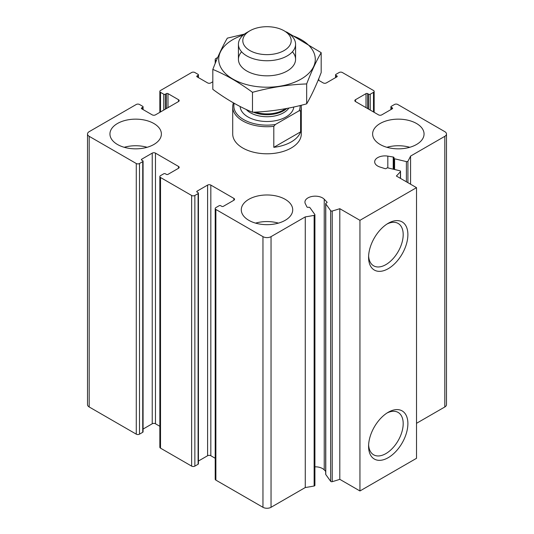 <?xml version="1.0" encoding="UTF-8"?>
<svg xmlns="http://www.w3.org/2000/svg" width="534" height="534" viewBox="0 0 534 534"><rect width="100%" height="100%" fill="white"/><g stroke="black" fill="none" stroke-linecap="round" stroke-linejoin="round"><path stroke-width="0.8" d="M217.692 57.472L215.876 58.52A2.283 1.322 0 0 0 215.209 59.448A2.283 1.322 0 0 0 215.876 60.382L216.343 60.649M212.819 81.749L210.83 82.897A2.283 1.322 0 0 1 207.593 82.897L197.086 76.829L197.086 75.901A1.141 0.661 0 0 0 196.752 76.369A1.141 0.661 0 0 0 197.086 76.829M197.086 75.901L198.101 75.314A1.141 0.661 0 0 0 198.434 74.847A1.141 0.661 0 0 0 198.101 74.38L194.863 72.517A2.283 1.322 0 0 0 191.633 72.517L160.514 90.48A2.283 1.322 0 0 0 159.846 91.414A2.283 1.322 0 0 0 160.514 92.349L163.751 94.211A1.141 0.661 0 0 0 165.366 94.211L166.374 93.63A1.141 0.661 0 0 1 167.99 93.63L178.496 99.698A2.283 1.322 0 0 1 179.17 100.632A2.283 1.322 0 0 1 178.496 101.56L155.467 114.863A2.283 1.322 0 0 1 152.23 114.863L141.724 108.796L141.724 107.861A1.141 0.661 0 0 0 141.39 108.329A1.141 0.661 0 0 0 141.724 108.796M141.724 107.861L142.732 107.281A1.141 0.661 0 0 0 143.072 106.813A1.141 0.661 0 0 0 142.732 106.346L139.501 104.477A2.283 1.322 0 0 0 136.27 104.477L89.191 131.658A5.714 3.297 0 0 0 87.516 133.994A5.714 3.297 0 0 0 89.191 136.33L136.27 163.511A2.283 1.322 0 0 0 139.501 163.511L142.732 161.642A1.141 0.661 0 0 0 143.072 161.175A1.141 0.661 0 0 0 142.732 160.707L141.724 160.127L141.724 159.192A1.141 0.661 0 0 0 141.39 159.659A1.141 0.661 0 0 0 141.724 160.127M87.516 133.994L87.516 404.645A5.714 3.297 0 0 0 89.191 406.975L136.27 434.155A2.283 1.322 0 0 0 139.501 434.155L142.732 432.286A1.141 0.661 0 0 0 143.072 431.826L143.072 161.175M141.724 159.192L152.23 153.125A2.283 1.322 0 0 1 155.467 153.125L178.496 166.428A2.283 1.322 0 0 1 179.17 167.356A2.283 1.322 0 0 1 178.496 168.29L167.99 174.358A1.141 0.661 0 0 1 166.374 174.358L165.366 173.777A1.141 0.661 0 0 0 163.751 173.777L160.514 175.639A2.283 1.322 0 0 0 159.846 176.574A2.283 1.322 0 0 0 160.514 177.508L191.633 195.471A2.283 1.322 0 0 0 194.863 195.471L198.101 193.608A1.141 0.661 0 0 0 198.434 193.141A1.141 0.661 0 0 0 198.101 192.674L197.086 192.086L197.086 191.159A1.141 0.661 0 0 0 196.752 191.619A1.141 0.661 0 0 0 197.086 192.086M143.072 429.062L152.23 423.776L152.23 153.125M159.846 426.306L155.467 423.776A2.283 1.322 0 0 0 152.23 423.776M159.846 176.574L159.846 447.225A2.283 1.322 0 0 0 160.514 448.153L191.633 466.122A2.283 1.322 0 0 0 194.863 466.122L198.101 464.253A1.141 0.661 0 0 0 198.434 463.786L198.434 193.141M197.086 191.159L207.593 185.091A2.283 1.322 0 0 1 210.83 185.091L233.865 198.388A2.283 1.322 0 0 1 234.533 199.322A2.283 1.322 0 0 1 233.865 200.257L223.359 206.324A1.141 0.661 0 0 1 221.737 206.324L220.729 205.737A1.141 0.661 0 0 0 219.114 205.737L215.876 207.606A2.283 1.322 0 0 0 215.209 208.54A2.283 1.322 0 0 0 215.876 209.468L262.962 236.649A5.714 3.297 0 0 0 271.038 236.649L305.274 216.891A148.592 85.787 0 0 0 314.132 215.356A1.141 0.661 0 0 0 314.913 214.728A1.141 0.661 0 0 0 314.826 214.474L309.934 207.653A1.141 0.661 0 0 0 308.438 207.299A1.141 0.661 0 0 1 306.903 206.872L305.341 203.748A10.286 5.941 0 0 1 304.941 202.099A10.286 5.941 0 0 1 312.657 196.352A10.286 5.941 0 0 1 324.231 199.229L326.955 202.072A1.141 0.661 0 0 1 327.095 202.393A1.141 0.661 0 0 1 326.394 203.007A1.141 0.661 0 0 0 325.687 203.614A1.141 0.661 0 0 0 325.773 203.868L330.666 210.683A1.141 0.661 0 0 0 332.228 211.023A148.592 85.787 0 0 0 339.798 208.687L359.949 220.322L416.52 187.654L396.375 176.02A148.592 85.787 0 0 0 400.42 171.654A1.141 0.661 0 0 0 400.54 171.361A1.141 0.661 0 0 0 399.839 170.753L388.024 167.923A1.141 0.661 0 0 0 386.529 168.283A1.141 0.661 0 0 1 384.921 168.611L379.994 167.035A10.286 5.941 0 0 1 374.681 161.835A10.286 5.941 0 0 1 387.817 156.128L393.224 157.029A1.141 0.661 0 0 1 394.052 157.663A1.141 0.661 0 0 1 393.965 157.917A1.141 0.661 0 0 0 393.878 158.171A1.141 0.661 0 0 0 394.586 158.778L406.394 161.608A1.141 0.661 0 0 0 407.916 161.208A148.592 85.787 0 0 0 410.579 156.088L444.809 136.33A5.714 3.297 0 0 0 446.484 133.994A5.714 3.297 0 0 0 444.809 131.658L397.73 104.477A2.283 1.322 0 0 0 394.499 104.477L391.268 106.346A1.141 0.661 0 0 0 390.928 106.813A1.141 0.661 0 0 0 391.268 107.281L392.276 107.861A1.141 0.661 0 0 1 392.61 108.329A1.141 0.661 0 0 1 392.276 108.796L381.77 114.863A2.283 1.322 0 0 1 378.533 114.863L355.504 101.56L355.504 99.698A2.283 1.322 0 0 0 354.83 100.632A2.283 1.322 0 0 0 355.504 101.56M198.434 461.029L207.593 455.736L207.593 185.091M215.209 458.265L210.83 455.736A2.283 1.322 0 0 0 207.593 455.736M215.209 208.54L215.209 479.185A2.283 1.322 0 0 0 215.876 480.119L262.962 507.3A5.714 3.297 0 0 0 271.038 507.3L305.274 487.535L305.274 216.891M305.274 487.535A148.592 85.787 0 0 0 314.132 486A1.141 0.661 0 0 0 314.913 485.373L314.913 214.728M325.687 471.395L324.231 469.88A10.286 5.941 0 0 0 314.913 466.816M325.687 203.614L325.687 474.259A1.141 0.661 0 0 0 325.773 474.512L330.666 481.334A1.141 0.661 0 0 0 332.228 481.675A148.592 85.787 0 0 0 339.798 479.332L339.798 208.687M339.798 479.332L359.949 490.966L359.949 220.322M388.231 457.671A27.795 16.047 -60 0 1 368.58 446.317A27.795 16.047 -60 0 1 388.231 412.275A27.795 16.047 -60 0 1 407.889 423.622A27.795 16.047 -60 0 1 388.231 457.671M388.231 268.682A27.795 16.047 -60 0 1 368.58 257.335A27.795 16.047 -60 0 1 388.231 223.285A27.795 16.047 -60 0 1 407.889 234.64A27.795 16.047 -60 0 1 388.231 268.682M359.949 490.966L416.52 458.305L416.52 187.654M410.579 184.223L410.579 156.088M416.52 423.308L444.809 406.975A5.714 3.297 0 0 0 446.484 404.645L446.484 133.994M355.504 99.698L366.01 93.63A1.141 0.661 0 0 1 367.626 93.63L368.634 94.211A1.141 0.661 0 0 0 370.249 94.211L373.486 92.349A2.283 1.322 0 0 0 374.154 91.414A2.283 1.322 0 0 0 373.486 90.48L342.367 72.517A2.283 1.322 0 0 0 339.137 72.517L335.899 74.38A1.141 0.661 0 0 0 335.566 74.847A1.141 0.661 0 0 0 335.899 75.314L336.914 75.901A1.141 0.661 0 0 1 337.248 76.369A1.141 0.661 0 0 1 336.914 76.829L326.407 82.897A2.283 1.322 0 0 1 323.17 82.897L318.204 80.033M380.155 144.494A25.719 14.845 0 0 0 408.176 147.711A25.719 14.845 0 0 0 424.056 133.994A25.719 14.845 0 0 0 416.52 123.494A25.719 14.845 0 0 0 388.498 120.277A25.719 14.845 0 0 0 372.619 133.994A25.719 14.845 0 0 0 380.155 144.494M117.48 144.494A25.719 14.845 0 0 0 145.502 147.711A25.719 14.845 0 0 0 161.381 133.994A25.719 14.845 0 0 0 153.845 123.494A25.719 14.845 0 0 0 125.824 120.277A25.719 14.845 0 0 0 109.944 133.994A25.719 14.845 0 0 0 117.48 144.494M248.817 220.322A25.719 14.845 0 0 0 276.839 223.539A25.719 14.845 0 0 0 292.719 209.822A25.719 14.845 0 0 0 285.183 199.322A25.719 14.845 0 0 0 257.161 196.105A25.719 14.845 0 0 0 241.281 209.822A25.719 14.845 0 0 0 248.817 220.322M301.169 105.278A34.289 19.798 180 0 1 301.289 106.927L301.289 133.994A34.289 19.798 180 0 1 267 153.792A34.289 19.798 180 0 1 232.711 133.994L232.711 106.927A34.289 19.798 180 0 1 233.391 103.002M387.023 224.033A24.477 14.131 -60 0 1 398.124 223.432A24.477 14.131 -60 0 1 401.875 243.043A24.477 14.131 -60 0 1 385.888 264.617A24.477 14.131 -60 0 1 373.646 265.825A24.477 14.131 -60 0 1 368.614 255.913M387.023 413.016A24.477 14.131 -60 0 1 398.124 412.422A24.477 14.131 -60 0 1 401.875 432.033A24.477 14.131 -60 0 1 385.888 453.6A24.477 14.131 -60 0 1 373.646 454.814A24.477 14.131 -60 0 1 368.614 444.902M255.566 223.119A25.719 14.845 180 0 1 278.434 223.119M124.228 147.291A25.719 14.845 180 0 1 147.097 147.291M386.903 147.291A25.719 14.845 180 0 1 409.772 147.291M234.179 103.309A33.148 19.137 180 0 0 275.33 124.522L299.087 110.805A33.148 19.137 180 0 0 300.135 105.532M301.289 106.927A34.289 19.798 180 0 1 300.609 110.858L299.087 110.805M275.33 124.522L273.802 126.331A34.289 19.798 180 0 1 232.711 106.927M300.609 110.858L300.609 131.858A34.289 19.798 0 0 1 273.802 147.331L300.609 131.858M273.802 126.331L273.802 147.331M284.108 50.543A24.19 13.964 180 0 1 249.892 50.543A24.19 13.964 180 0 1 249.892 30.792A24.19 13.964 180 0 1 284.108 30.792A24.19 13.964 180 0 1 284.108 50.543M284.108 30.792L287.205 32.581A28.576 16.501 180 0 1 295.576 44.249A28.576 16.501 180 0 1 287.205 55.91A28.576 16.501 180 0 1 256.066 59.488A28.576 16.501 180 0 1 238.424 44.249A28.576 16.501 180 0 1 246.795 32.581L249.892 30.792M290.716 35.044A48.294 27.881 180 0 1 301.149 79.045A48.294 27.881 180 0 1 228.539 76.195A48.294 27.881 180 0 1 243.284 35.044M292.412 51.791A28.576 16.501 180 0 1 287.205 70.995A28.576 16.501 180 0 1 246.795 70.995A28.576 16.501 180 0 1 241.588 51.791M244.492 34.083L227.337 38.141C222.498 46.405 217.658 56.831 212.819 69.42C225.869 74.793 239.092 82.43 252.482 92.322C270.544 87.362 288.6 84.566 306.663 83.938C311.502 71.349 316.342 60.923 321.181 52.659L286.544 31.967M321.181 52.659L321.181 72.577C316.342 85.166 311.502 95.593 306.663 103.856C288.6 108.816 270.544 111.613 252.482 112.24C239.432 106.867 226.209 99.231 212.819 89.338L212.819 69.42M306.663 83.938L306.663 103.856M252.482 92.322L252.482 112.24M215.876 61.764L215.876 60.382M198.101 77.417L198.101 75.314M160.514 111.946L160.514 92.349M163.751 110.077L163.751 94.211M165.366 109.143L165.366 94.211M166.374 108.562L166.374 93.63M167.99 107.628L167.99 93.63M178.496 101.56L178.496 99.698M142.732 109.377L142.732 107.281M89.191 406.975L89.191 136.33M136.27 434.155L136.27 163.511M139.501 434.155L139.501 163.511M142.732 432.286L142.732 161.642M155.467 423.776L155.467 153.125M178.496 168.29L178.496 166.428M160.514 448.153L160.514 177.508M191.633 466.122L191.633 195.471M194.863 466.122L194.863 195.471M198.101 464.253L198.101 193.608M210.83 455.736L210.83 185.091M233.865 200.257L233.865 198.388M215.876 480.119L215.876 209.468M262.962 507.3L262.962 236.649M271.038 507.3L271.038 236.649M314.132 486L314.132 215.356M324.231 469.88L324.231 199.229M326.955 202.713L326.955 202.072M325.773 474.512L325.773 203.868M330.666 481.334L330.666 210.683M332.228 481.675L332.228 211.023M400.42 178.363L400.42 171.654M387.817 167.89L387.817 156.128M393.224 169.171L393.224 157.029M394.586 169.492L394.586 158.778M406.394 181.807L406.394 161.608M407.916 182.688L407.916 161.208M444.809 406.975L444.809 136.33M391.268 109.377L391.268 107.281M392.276 108.796L392.276 107.861M366.01 107.628L366.01 93.63M367.626 108.562L367.626 93.63M368.634 109.143L368.634 94.211M370.249 110.077L370.249 94.211M373.486 111.946L373.486 92.349M335.899 77.417L335.899 75.314M336.914 76.829L336.914 75.901M293.8 107.007A26.86 15.506 180 0 1 285.99 116.959A26.86 15.506 180 0 1 257.134 120.417A26.86 15.506 180 0 1 240.153 106.513M285.583 108.676A23.636 13.65 180 0 1 283.714 109.891A23.636 13.65 180 0 1 255.332 112.107M286.778 108.449A23.429 13.53 180 0 1 283.567 110.758A23.429 13.53 180 0 1 253.376 112.2M288.874 108.042A23.429 13.53 180 0 1 283.567 112.761A23.429 13.53 180 0 1 246.247 109.483M215.209 63.392L215.209 59.448M198.434 77.61L198.434 74.847M159.846 112.334L159.846 91.414M143.072 109.57L143.072 106.813M400.54 178.429L400.54 171.361M393.878 169.325L393.878 158.171M390.928 109.57L390.928 106.813M374.154 112.334L374.154 91.414M335.566 77.61L335.566 74.847M318.791 80.367L318.791 78.598M238.424 44.249L238.424 59.334M295.576 44.249L295.576 59.334"/></g></svg>
